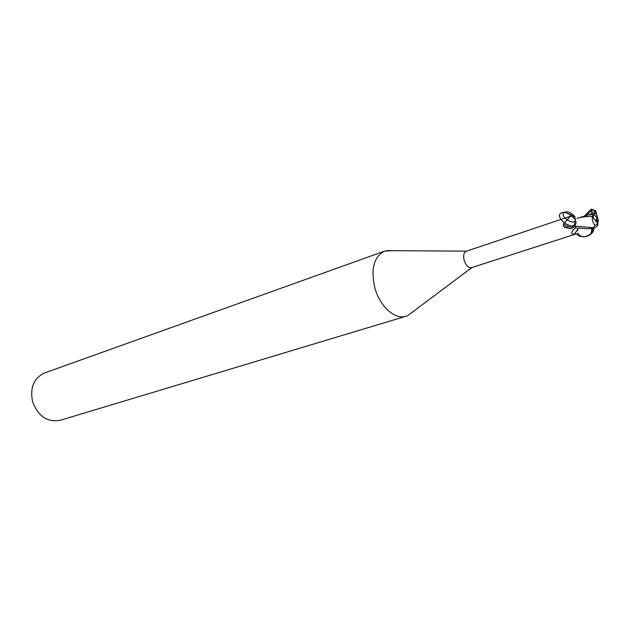 <?xml version="1.0" encoding="UTF-8"?>
<svg xmlns="http://www.w3.org/2000/svg" width="630" height="630" viewBox="0 0 630 630"><rect width="100%" height="100%" fill="white"/><g stroke="black" fill="none" stroke-linecap="round" stroke-linejoin="round"><path stroke-width="0.94" d="M584.435 215.94L591.192 209.191L593.641 209.908L591.042 210.286L593.688 213.893L591.436 214.539L593.83 213.806L593.082 216.035M595.405 221.146L595.83 219.76L596.894 221.193L596.728 217.649L593.83 213.806M466.57 251.165L466.287 251.244C463.751 252.559 463.05 255.623 464.176 260.434C466.035 265.608 468.539 268.002 471.673 267.608L576.458 233.809L574.418 234.053C572.323 234.328 571.442 233.754 571.764 232.328L573.229 229.832L575.718 227.753M574.78 225.217L574.497 226.69L570.851 228.808L564.874 227.233L563.433 226.17L563.393 223.902L570.67 216.153L571.52 216.342M392.128 250.669L384.568 251.134C373.826 256.67 370.598 268.994 374.889 288.099C379.882 306.534 395.152 320.048 406.019 316.26L407.767 315.599L412.382 312.141M384.568 251.134L44.572 372.976C33.87 378.047 29.854 387.552 32.524 401.507C38.028 416.257 47.242 422.525 60.157 420.305L406.019 316.26M574.623 223.807L573.741 225.65M574.654 225.926L574.324 226.768M578.411 228.28L574.418 234.053M574.497 226.69C571.394 227.784 567.693 226.855 563.393 223.902M570.851 228.808L563.433 226.17M578.332 217.996L579.112 217.791C582.38 216.941 586.813 216.476 592.42 216.405C591.861 219.728 592.743 222.673 595.067 225.257L593.421 227.69L574.962 226.178L574.741 221.445C570.788 224.146 560.464 215.917 563.685 212.617C567.465 210.743 571.331 212.294 575.284 217.287L569.898 214.247C565.236 212.444 563.165 211.9 563.685 212.617M593.641 209.916L595.051 213.208L593.688 213.893L593.972 214.279M595.83 219.76L595.515 221.209M596.894 221.193L598.24 220.744L597.579 217.366L595.326 211.806L595.594 210.42L598.24 220.744M591.042 210.286L591.342 210.908C592.176 212.554 591.869 213.688 590.436 214.334L589.83 215.058L593.082 214.003L593.602 214.483L593.271 218.193L596.878 221.697L597.594 221.768L597.87 225.564L594.499 228.107L587.727 228.808L575.796 227.895L574.962 226.178M574.906 225.902L574.67 224.02M579.112 217.791L577.174 218.295M590.239 214.373L577.671 218.169M593.082 214.003L592.42 216.405M597.122 221.768L598.5 221.311M596.878 221.697L597.193 224.327L595.067 225.257M595.767 213.286L595.051 213.208M593.775 228.233C594.421 235.754 581.23 239.951 576.592 233.769M578.112 228.493L577.403 230.895M577.741 232.958C578.671 235.069 580.474 236.321 583.144 236.715C589.397 236.431 592.2 233.714 591.554 228.548M574.804 225.083C580.38 221.217 565.96 209.207 560.653 213.302C555.274 217.224 569.323 228.981 574.765 225.107M591.349 210.908L585.498 215.586M595.326 211.806L594.625 211.782M593.421 227.69L594.499 228.107M597.311 223.177L598.012 223.201M570.67 216.153L466.287 251.244M466.523 251.165L386.371 250.63M583.144 236.715C584.097 237.108 586.325 236.423 589.845 234.667C592.696 231.289 593.373 229.241 591.877 228.509M573.883 229.178L571.764 232.328M575.844 218.878L573.3 217.815M569.095 228.572L569.496 228.729M471.917 267.53L407.767 315.599M589.798 214.46L590.436 214.326M593.688 209.963L595.161 211.082"/></g></svg>
